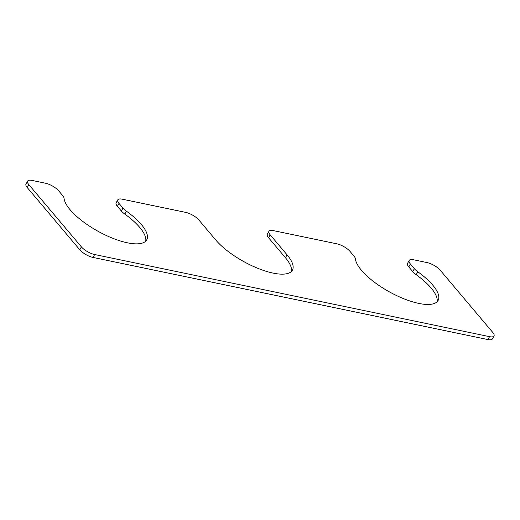 <?xml version="1.0" encoding="UTF-8"?>
<svg xmlns="http://www.w3.org/2000/svg" width="520" height="520" viewBox="0 0 520 520"><rect width="100%" height="100%" fill="white"/><g stroke="black" fill="none" stroke-linecap="round" stroke-linejoin="round"><path stroke-width="0.78" d="M492.765 332.442L440.213 270.199A10.816 3.718 -151 0 0 426.978 262.561L413.608 259.779A10.816 3.718 -151 0 0 409.156 260.468A10.816 3.718 -151 0 0 410.384 263.998L414.356 268.697A10.816 3.718 -151 0 0 417.807 271.778A46.872 16.107 -151 0 1 438.106 300.456A46.872 16.107 -151 0 1 394.05 294.327A46.872 16.107 -151 0 1 355.42 258.804A10.816 3.718 -151 0 0 354.022 256.152L350.058 251.453A10.816 3.718 -151 0 0 336.824 243.808L273.403 230.62A10.816 3.718 -151 0 0 268.95 231.303A10.816 3.718 -151 0 0 270.186 234.839L287.072 254.846A46.872 16.107 -151 0 1 292.416 270.153A46.872 16.107 -151 0 1 258.863 268.736A46.872 16.107 -151 0 1 215.774 240.013L198.881 220.006A10.816 3.718 -151 0 0 185.647 212.368L122.226 199.18A10.816 3.718 -151 0 0 117.773 199.862A10.816 3.718 -151 0 0 119.009 203.392L122.974 208.097A10.816 3.718 -151 0 0 126.425 211.178A46.872 16.107 29 0 1 146.725 239.85A46.872 16.107 29 0 1 102.661 233.721A46.872 16.107 29 0 1 64.038 198.198A10.816 3.718 -151 0 0 62.641 195.546L58.675 190.847A10.816 3.718 -151 0 0 45.441 183.209L32.071 180.427A10.816 3.718 -151 0 0 27.619 181.109A10.816 3.718 -151 0 0 28.847 184.645L81.4 246.883A10.816 3.718 -151 0 0 94.634 254.52L489.548 336.661A10.816 3.718 -151 0 0 494 335.978A10.816 3.718 -151 0 0 492.765 332.442M494 335.978L492.382 338.891A10.816 3.718 -151 0 1 487.929 339.573L489.548 336.661M27.619 181.109L26 184.022A10.816 3.718 -151 0 0 27.235 187.558L79.788 249.802A10.816 3.718 -151 0 0 93.022 257.439L487.929 339.573M145.698 241.183A46.872 16.107 29 0 0 124.813 214.091A10.816 3.718 -151 0 1 121.362 211.01L117.39 206.31A10.816 3.718 -151 0 1 116.155 202.774L117.773 199.862M268.95 231.303L267.332 234.221A10.816 3.718 -151 0 0 268.567 237.75L285.461 257.757A46.872 16.107 -151 0 1 291.389 271.486M409.156 260.468L407.537 263.38A10.816 3.718 -151 0 0 408.772 266.909L412.737 271.609A10.816 3.718 -151 0 0 416.188 274.697A46.872 16.107 -151 0 1 437.079 301.788M93.022 257.439L94.634 254.52M79.788 249.802L81.4 246.883M27.235 187.558L28.847 184.645M124.813 214.091L126.425 211.178M121.362 211.01L122.974 208.097M117.39 206.31L119.009 203.392M285.461 257.757L287.072 254.846M268.567 237.75L270.186 234.839M416.188 274.697L417.807 271.778M412.737 271.609L414.356 268.697M408.772 266.909L410.384 263.998"/></g></svg>
